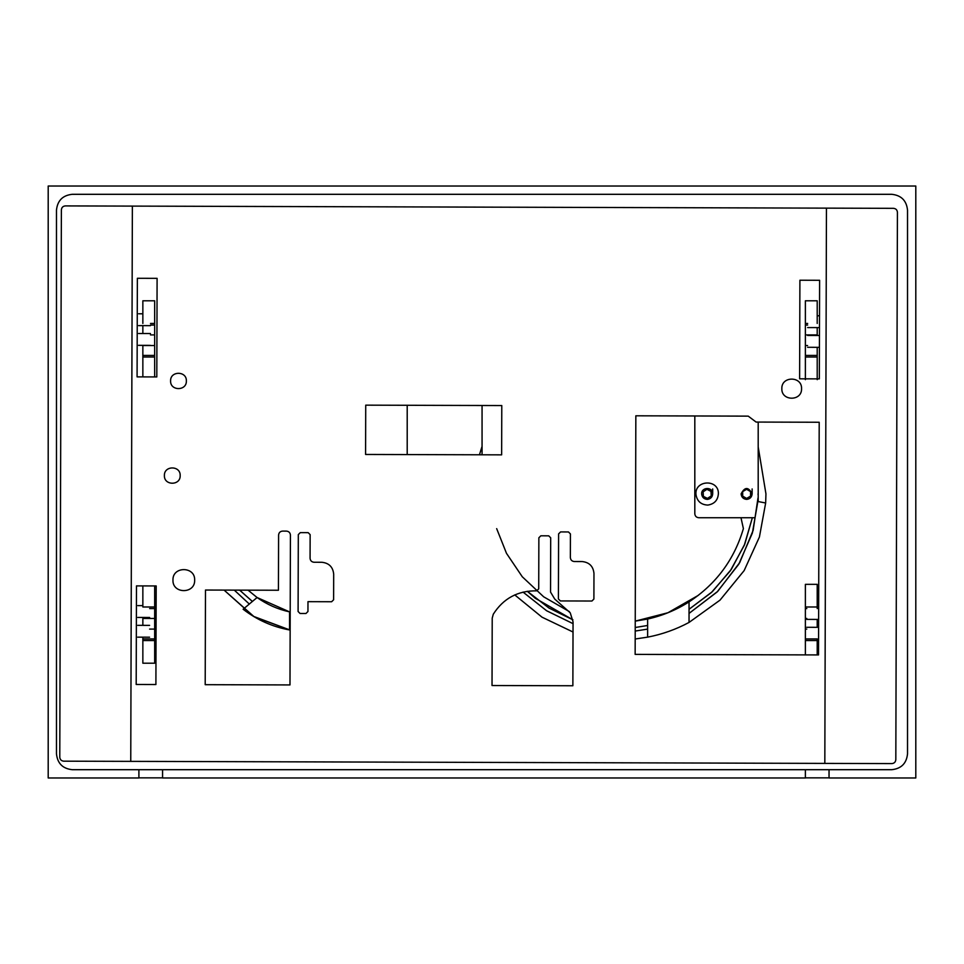 <?xml version="1.0" encoding="UTF-8"?>
<svg xmlns="http://www.w3.org/2000/svg" width="964" height="964" viewBox="0 0 964 964"><rect width="100%" height="100%" fill="white"/><g stroke="black" fill="none" stroke-linecap="round" stroke-linejoin="round"><path stroke-width="1.45" d="M150.48 325.049L154.674 325.049L154.674 323.446L150.48 323.446M154.674 323.446L154.674 300.792L142.853 300.792L142.853 323.446M150.456 334.906L154.674 334.906L154.674 325.049M154.674 334.906L154.674 345.546L142.853 345.546L142.853 357.005L154.674 357.005L154.674 345.546M154.674 376.936L154.674 357.005M154.674 355.415L142.853 355.415M142.853 357.005L142.853 376.9M149.649 608.585L154.674 608.585L154.674 606.995L142.853 606.995L142.853 585.907M154.674 606.995L154.674 585.943M142.853 617.454L142.853 618.454L154.674 618.454L154.674 608.585M154.674 618.454L154.674 629.094L149.589 629.094M154.674 638.951L142.853 638.951L142.853 663.208L154.674 663.208L154.674 629.094M142.853 640.554L154.674 640.554M817.207 608.585L817.207 606.995L805.374 606.995L805.374 608.585L806.832 608.585M817.207 606.995L817.207 584.341L805.374 584.341L805.374 606.995M817.207 619.43L817.207 627.311M817.207 640.554L817.207 638.951L805.374 638.951L805.374 640.554L817.207 640.554L817.207 654.918M805.374 640.554L805.374 654.893M805.374 355.415L805.374 357.005L817.207 357.005L817.207 355.415L805.374 355.415L805.374 334.906L817.207 334.906L817.207 327.603M805.374 357.005L805.374 379.659M817.207 379.659L817.207 357.005M817.207 323.446L817.207 300.792L805.374 300.792L805.374 334.906M807.663 323.446L805.374 323.446M805.374 325.049L807.651 325.049M805.374 777.864L829.04 777.864M138.9 777.864L162.567 777.864M805.374 769.694L162.567 769.694L162.567 777.972L805.374 777.972L805.374 769.694L829.04 769.694L829.04 777.972L915.8 777.972L915.8 186.028L48.2 186.028L48.2 777.972L138.9 777.972L138.9 769.694L72.252 769.694C62.744 768.682 57.491 763.428 56.478 753.908L56.478 210.092C57.491 200.572 62.744 195.318 72.252 194.306L891.748 194.306C901.256 195.318 906.509 200.572 907.522 210.092L907.522 753.908C906.509 763.428 901.256 768.682 891.748 769.694L829.04 769.694M234.3 590.125L249.315 604.042L234.3 590.125M289.549 621.937L290.164 622.057L289.549 621.937M523.042 592.089L546.636 610.766L573.05 623.66L546.6 610.742L523.042 592.089M635.216 631.059L647.627 629.106L635.216 631.059M635.192 638.999L647.627 637.144C662.184 634.336 675.981 629.432 689.043 622.431L720.012 600.138L744.148 570.592L759.415 537.02L765.657 502.991L765.946 493.869L758.198 446.947L765.946 493.869L765.657 502.991L757.849 501.497L752.402 532.959L738.81 564.169L717.132 591.956L689.043 613.405L717.71 591.39L739.677 562.675L753.125 530.417L757.993 498.014M758.053 494.52L758.053 493.869M479.445 454.779L482.06 446.38L479.445 454.779M224.07 590.089L253.46 616.345L290.152 630.07L254.135 616.755L224.07 590.089M142.853 625.347L142.853 618.454M142.853 637.18L142.853 638.951M142.853 325.627L142.853 333.52M817.207 355.415L817.207 347.317M805.374 608.585L805.374 618.454L806.796 618.454M806.772 629.094L805.374 629.094L805.374 618.454M805.374 629.094L805.374 638.951M138.9 769.694L162.567 769.694M514.752 594.909L541.997 617.165L573.026 632.01M252.411 601.44L239.638 590.137L251.893 601.054M248.049 590.161L257.087 597.523L289.549 611.875C277.765 609.272 266.944 604.488 257.087 597.523L243.121 609.236C256.93 619.888 272.402 626.793 289.549 629.962L289.549 611.875M290.176 618.044L289.549 617.912M243.121 609.236C256.93 619.888 272.402 626.793 289.549 629.962M527.296 591.269L548.938 608.019L572.929 619.828L535.261 598.27L527.296 591.269M635.228 627.492L647.627 625.479L635.228 627.492M689.043 609.284L712.3 591.703L731.266 569.435L744.762 544.13L752.366 517.728L744.28 545.299L730.302 570.833L711.372 592.559L689.043 609.284M698.298 595.366L667.944 612.743L635.24 621.129L647.627 619.033L647.627 637.144M689.043 622.431L689.043 601.873C716.095 584.088 734.219 559.674 743.389 528.634L740.991 517.728L743.389 528.634M496.665 528.634L506.498 553.348L522.283 576.773L543.672 596.812L569.363 611.598M647.627 619.033C662.437 615.743 676.246 610.019 689.043 601.873M482.06 454.791L482.06 405.495M407.206 454.574L407.206 405.278M758.198 422.075L758.198 501.557M754.246 517.728L698.767 517.728C696.382 517.475 695.068 516.162 694.815 513.788L694.815 415.978M752.137 488.941L752.137 493.869C751.787 497.195 749.956 499.039 746.63 499.388C743.292 499.039 741.449 497.207 741.099 493.881C744.774 486.748 748.45 486.748 752.137 493.869M712.697 488.941L712.697 493.869M694.815 513.788C695.068 516.162 696.382 517.475 698.767 517.728M718.409 493.243C718.216 478.734 694.538 480.06 695.96 494.496C697.056 501.22 700.997 504.75 707.805 505.088C714.529 504.003 718.072 500.051 718.409 493.243M710.998 491.375L711.251 495.93L707.431 498.412L703.371 496.364L703.118 491.821L706.925 489.326L710.998 491.375M750.558 491.592L750.558 496.147L746.618 498.424L742.678 496.147L742.678 491.604L746.618 489.314L750.558 491.592M65.335 205.91C62.949 206.151 61.636 207.465 61.383 209.839C61.636 207.465 62.949 206.151 65.335 205.91L132.369 206.103L130.755 761.367L63.708 761.174C61.334 760.909 60.021 759.596 59.78 757.21C60.021 759.596 61.334 760.909 63.708 761.174M61.383 209.839L59.78 757.21M897.424 212.285C897.183 209.911 895.869 208.585 893.495 208.332C895.869 208.585 897.183 209.911 897.424 212.285L895.821 759.656C895.568 762.042 894.255 763.343 891.869 763.596C894.255 763.343 895.568 762.042 895.821 759.656M819.617 280.283L819.521 315.77L819.617 280.283L799.903 280.223L819.617 280.283L819.328 378.876L819.484 327.603L807.651 327.567C807.699 312.312 807.699 312.312 807.651 327.567M157.096 278.343L137.37 278.283L137.081 376.876L137.37 278.283L157.096 278.343L156.807 376.936L137.081 376.876M136.478 585.895L136.189 684.476L136.478 585.895L156.192 585.943L155.903 684.536L136.189 684.476M230.83 684.753L289.983 684.934L205.199 684.681L205.477 590.04L278.427 590.245L278.596 535.044C278.849 532.658 280.175 531.345 282.548 531.104L286.489 531.116C288.875 531.381 290.176 532.694 290.429 535.068L289.983 684.934M492.026 685.524L572.869 685.753L492.026 685.524L492.218 618.153L493.291 614.201C503.401 598.379 517.849 590.595 536.635 590.848L538.719 588.884L538.864 537.767L540.84 535.803L548.733 535.827L550.697 537.804L550.54 592.065L554.722 599.054L570.23 612.803L573.05 621.864L572.869 685.753M806.772 627.287C806.723 642.542 806.723 642.542 806.772 627.287L818.605 627.323L819.207 422.256L818.52 654.93L818.569 639.156L817.207 639.144M893.495 208.332L132.369 206.103M891.869 763.596L130.755 761.367M570.363 557.578L570.423 533.923L568.459 531.947L560.578 531.923L558.602 533.887L558.409 598.957L560.373 600.933L591.92 601.03L593.896 599.054L593.969 573.423C593.246 566.29 589.305 562.337 582.172 561.554L574.291 561.542C571.917 561.277 570.604 559.964 570.363 557.578C570.604 559.964 571.917 561.277 574.291 561.542M819.46 335.496L807.627 335.46C807.579 350.715 807.579 350.715 807.627 335.46M806.796 619.394C806.844 604.139 806.844 604.139 806.796 619.394L818.629 619.43M310.071 558.301L310.143 534.634L308.179 532.658L300.286 532.634L298.31 534.598L298.093 611.501L300.057 613.478L305.974 613.49L307.95 611.525L307.974 601.669L331.64 601.741L333.616 599.777L333.689 574.134C332.954 567.001 329.025 563.048 321.892 562.277L314.011 562.253C311.625 561.988 310.324 560.674 310.071 558.301C310.324 560.674 311.625 561.988 314.011 562.253M826.449 208.128L824.823 763.392M818.52 654.93L635.143 654.387L635.842 415.797L748.233 416.135L756.101 422.063L819.207 422.256L818.569 639.156M186.365 380.961C186.775 391.143 170.134 391.095 170.592 380.925C170.194 370.742 186.835 370.803 186.365 380.961M180.172 475.601C180.581 485.772 163.94 485.723 164.398 475.553C164.001 465.383 180.642 465.431 180.172 475.601M801.554 388.685C802.06 401.398 781.262 401.337 781.84 388.625C781.334 375.912 802.132 375.972 801.554 388.685M819.484 327.603L819.328 378.876L799.614 378.816L799.903 280.223M365.585 454.454L365.73 405.157L501.786 405.555L501.642 454.851L365.585 454.454M194.656 580.147C195.21 594.137 172.327 594.065 172.966 580.087C172.411 566.097 195.294 566.157 194.656 580.147M554.722 599.054L550.54 592.065M137.792 617.442C137.84 602.187 137.84 602.187 137.792 617.442L149.625 617.478C149.673 602.223 149.673 602.223 149.625 617.478M138.647 325.615C138.696 310.36 138.696 310.36 138.647 325.615L150.48 325.651C150.529 310.396 150.529 310.396 150.48 325.651M137.768 625.335C137.732 640.59 137.732 640.59 137.768 625.335L149.601 625.371C149.553 640.626 149.553 640.626 149.601 625.371M138.623 333.508C138.575 348.763 138.575 348.763 138.623 333.508L150.456 333.532C150.408 348.799 150.408 348.799 150.456 333.532M818.605 627.323L819.207 422.256M807.591 345.546L805.374 345.546M707.492 499.388C704.142 499.219 702.202 497.484 701.672 494.183C700.973 487.085 712.601 486.434 712.697 493.568C712.529 496.906 710.793 498.846 707.492 499.388M819.424 347.329L807.591 347.293M819.521 315.77L817.207 315.77M818.665 607.597L817.207 607.597M137.828 605.609L142.853 605.633M138.683 313.782L142.853 313.794M137.732 637.156L149.565 637.192M138.587 345.329L150.42 345.365"/></g></svg>
